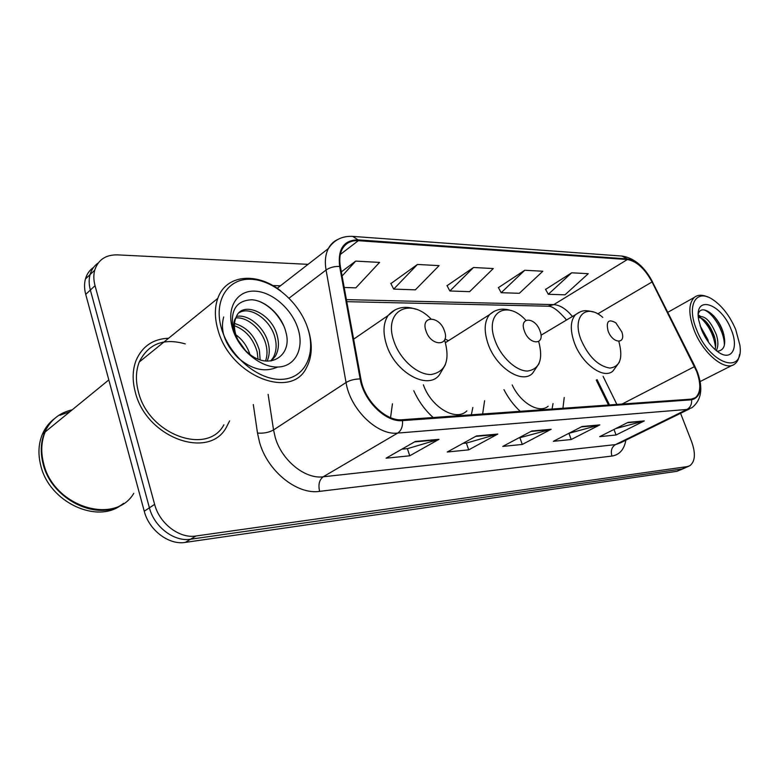 <?xml version="1.0" encoding="UTF-8"?>
<svg xmlns="http://www.w3.org/2000/svg" width="779" height="779" viewBox="0 0 779 779"><rect width="100%" height="100%" fill="white"/><g stroke="black" fill="none" stroke-linecap="round" stroke-linejoin="round"><path stroke-width="1.17" d="M448.49 340.696L444.975 338.962M566.391 320.101L564.989 318.007M608.487 405.022L596.256 380.094M413.776 390.717C418.547 401.263 425.013 410.192 433.182 417.515M482.639 413.99L484.596 400.737M390.552 417.641L392.441 403.795M503.955 389.646C508.327 398.118 513.75 405.343 520.206 411.312M562.954 408.264L564.22 397.485M93.568 267.382C89.566 270.147 86.859 274.004 85.447 278.96C84.171 283.692 84.259 288.824 85.719 294.365L144.251 511.209C149.003 530.295 168.985 545.261 185.285 542.408L676.893 471.314L683.407 468.646M308.036 264.344L117.454 254.869C105.71 254.675 98.125 259.787 94.717 270.196C93.451 274.958 93.558 280.128 95.048 285.698L154.632 504.383C159.481 523.644 179.598 538.805 195.938 536.001L687.263 466.602L682.063 468.968L684.605 468.101L682.063 468.968L190.592 539.214L682.063 468.968L676.893 471.314M154.632 504.383L149.412 507.811C154.213 526.984 174.262 542.048 190.592 539.214C174.262 542.048 154.213 526.984 149.412 507.811L90.364 290.051L149.412 507.811L144.251 511.209M98.203 262.99C94.181 265.756 91.474 269.622 90.062 274.598C88.787 279.349 88.884 284.501 90.364 290.051C88.884 284.501 88.787 279.349 90.062 274.598C91.474 269.622 94.181 265.756 98.203 262.99M168.634 338.213C153.093 338.894 142.245 346.295 136.072 360.424C132.469 369.869 132.206 380.415 135.283 392.061C146.238 437.964 208.996 460.155 226.348 427.35L229.591 420.894L226.348 427.35C208.996 460.155 146.238 437.964 135.283 392.061C132.206 380.415 132.469 369.869 136.072 360.424C142.245 346.295 153.093 338.894 168.634 338.213M163.726 342.195L162.597 342.234L163.726 342.195M696.572 371.213C701.207 383.989 700.808 392.82 695.374 397.718L691.333 399.121L402.207 419.725C386.024 421.595 364.299 400.455 360.911 379.071L340.384 266.603C339.177 259.68 339.79 253.847 342.234 249.105C345.613 243.097 350.978 240.292 358.321 240.692L627.358 259.534C636.56 261.169 644.788 268.638 652.052 281.959L696.572 371.213M696.971 371.193L652.413 281.862C644.963 268.219 636.531 260.556 627.105 258.881L358.048 239.864C343.821 240.059 337.687 248.91 339.644 266.428L360.151 378.935C363.627 400.873 385.917 422.559 402.5 420.621L691.596 399.802C700.827 397.339 702.619 387.806 696.971 371.193M415.343 441.45L386.082 458.188L409.735 455.803L438.986 439.327L415.343 441.45M401.828 449.181L407.553 448.636L438.986 439.327M407.388 448.655L409.735 455.803M476.436 435.967L447.253 452.015L468.685 449.853L497.81 434.059L476.436 435.967M462.96 443.378L466.533 443.047L497.81 434.059M466.368 443.056L468.685 449.853M628.059 422.374L599.684 436.649L616.053 434.994L644.301 420.923L628.059 422.374M615.673 428.606L644.301 420.923M613.988 429.453L616.053 434.994M582.079 426.502L553.363 441.313L571.202 439.522L599.801 424.906L582.079 426.502M568.836 433.338L599.801 424.906M568.952 433.319L571.202 439.522M531.755 431.011L502.757 446.416L522.281 444.449L551.172 429.268L531.755 431.011M518.376 438.119L551.172 429.268M519.992 437.973L522.281 444.449M687.263 466.602L689.804 465.735C695.16 461.587 695.803 453.67 691.733 441.995L680.573 413.298M344.191 287.461L355.847 287.85L379.568 262.406L355.701 261.111L341.348 271.861M524.754 270.264L501.189 292.7L519.32 293.303L542.827 271.238L524.754 270.264L498.433 287.636M571.679 272.796L548.309 294.277L564.989 294.832L588.281 273.692L571.679 272.796L545.582 289.408M417.437 264.451L393.697 289.106L415.363 289.837L439.093 265.629L417.437 264.451L390.892 283.575M473.544 267.489L449.853 290.986L469.63 291.648L493.282 268.56L473.544 267.489L447.068 285.698M449.853 290.986L446.961 285.503M501.189 292.7L498.336 287.451M548.309 294.277L545.485 289.233M393.697 289.106L390.785 283.371M355.701 261.111L342.098 276.009M696.504 329.459C709.688 364.543 744.656 375.741 739.846 344.941L735.717 329.527C729.787 315.777 721.977 305.68 712.269 299.243C696.036 288.464 686.396 305.232 696.504 329.459M707.692 296.994C702.21 294.52 697.76 294.657 694.352 297.383C688.422 303.44 688.354 314.385 694.147 330.218C703.028 353.588 725.298 371.875 734.607 364.095C737.236 362.177 738.872 359.002 739.505 354.562M700.039 325.593L707.819 339.527L708.569 342.322M698.335 317.18L698.666 317.004C704.752 315.057 710.682 321.045 716.446 334.951C718.404 341.455 718.345 346.665 716.271 350.579M698.354 317.413C704.469 318.192 709.776 324.415 714.285 336.1C715.872 341.183 716.125 345.662 715.044 349.537M731.15 329.517C721.247 303.05 693.748 294.141 698.685 319.984L701.421 329.468C705.531 339.216 711.013 346.655 717.887 351.806C731.539 361.992 739.183 348.116 731.15 329.517M717.177 351.28C724.499 350.54 726.486 344.152 723.126 332.097C717.712 314.541 700.837 303.235 698.266 314.122M703.817 309.857C712.629 312.311 724.723 331.718 724.343 345.389M698.266 316.099L699.123 316.663M700.555 317.754C708.783 325.301 713.778 335.136 715.55 347.249M713.545 315.661C718.248 321.172 721.705 327.54 723.895 334.756M698.247 314.872L700.428 316.245M705.891 321.484L714.849 338.105M716.729 349.713L716.67 350.901M608.087 330.978C612.684 343.87 626.326 344.6 621.817 331.912L615.829 322.837C608.496 318.65 605.916 321.357 608.087 330.978M512.183 384.943C520.567 403.123 539.419 413.99 548.143 406.21M552.068 409.043L553.032 403.561M524.384 330.978C529.331 345.555 545.68 345.292 540.003 330.978C535.222 316.712 518.814 316.449 524.384 330.978M423.387 384.836C431.118 407.329 456.173 421.926 466.855 410.893M471.334 414.798L472.853 407.466M426.006 330.978C431.04 346.84 450.359 346.528 444.468 330.978C439.638 315.485 420.261 315.183 426.006 330.978M221.548 328.699C229.581 356.509 258.599 380.541 281.599 379.354C304.735 378.584 316.284 354.649 307.939 328.835C299.905 303.021 273.945 280.07 250.906 279.272C227.77 278.064 213.164 300.898 221.548 328.699M280.654 290.801C256.875 271.881 225.9 274.461 217.779 298.396C214.527 307.617 214.585 318.095 217.945 329.838C229.961 375.712 290.995 400.017 306.283 368.068C312.136 357.395 312.817 344.678 308.338 329.906L306.722 325.32M185.275 343.899C163.629 337.774 148.283 343.812 139.246 362.031C135.78 370.95 135.517 380.912 138.428 391.934C148.721 434.994 207.691 455.803 223.885 424.818M108.817 379.909L45.201 431.907C41.326 441.235 40.732 451.469 43.42 462.599C52.816 506.71 114.951 525.835 133.803 493.302M72.233 409.812C59.389 412.714 50.207 420.222 44.695 432.326C40.82 441.654 40.226 451.878 42.903 463.008C50.917 499.914 98.923 522.69 123.676 503.341M54.374 418.722C49.126 422.724 45.143 427.885 42.407 434.185C38.531 443.504 37.928 453.719 40.596 464.82C48.668 502.212 97.735 524.725 122.167 504.325M235.891 334.804C242.542 339.683 247.216 346.227 249.923 354.426M238.014 340.053L245.599 350.647M234.528 323.499C246.622 326.937 254.908 335.807 259.368 350.122L260.147 359.84M234.421 325.749C245.58 329.868 253.146 338.544 257.138 351.757L258.034 359.07M236.465 316.459C248.326 313.752 264.724 327.492 268.356 343.529C269.904 349.868 269.476 355.74 267.09 361.115M235.813 317.978C247.576 316.586 262.62 329.965 266.097 345.185C267.46 350.735 267.285 356.003 265.551 361.008M236.047 317.433L235.94 317.666C233.992 322.496 233.924 328.047 235.735 334.308C238.306 342.341 242.999 349.031 249.816 354.357C270.167 370.502 292.505 355.302 286.02 332.633C282.154 315.729 266.019 300.704 251.948 299.759C236.504 300.431 230.195 310.003 233.018 328.465L233.573 330.481C236.319 339.303 241.217 347.025 248.267 353.666C241.412 347.122 236.884 340.043 234.683 332.438C232.989 326.089 233.437 321.084 236.047 317.433L236.3 316.839C242.571 299.983 272.718 313.372 277.49 336.82C279.203 343.919 278.551 350.297 275.523 355.945L271.326 360.891M239.007 312.798C250.108 305.465 271.16 319.926 275.191 338.514C276.905 345.594 276.243 351.962 273.215 357.6L270.712 360.979M298.055 328.826C291.959 309.078 272.017 291.57 254.548 291.132C236.991 290.401 226.212 307.832 232.57 328.719C238.666 349.605 260.371 367.737 277.821 367.026C295.368 366.627 304.394 348.564 298.055 328.826M69.935 411.692L59.808 415.285M259.446 301.463C269.797 305.943 277.996 314.268 284.033 326.44M277.655 367.036C264.772 372.742 251.413 369.538 237.576 357.415C224.644 343.705 220.019 330.218 223.7 316.956M185.285 542.408L195.938 536.001M85.719 294.365L95.048 285.698M625.849 440.203C624.145 449.561 619.509 454.848 611.934 456.056L319.643 491.364C318.075 484.713 319.254 479.854 323.197 476.787L615.517 444.605L620.61 442.774L689.386 408.975M319.643 491.364C297.159 494.899 267.616 471.314 259.582 442.423L257.498 433.075L253.311 404.554M360.151 378.935C354.64 379.003 349.937 380.201 346.051 382.518L273.536 429.94L275.23 437.409C281.735 460.447 305.183 479.387 323.197 476.787L397.689 433.085C377.484 435.675 350.141 409.296 346.051 382.518L326.07 270.031C324.639 261.569 325.398 254.421 328.349 248.579C330.52 244.411 333.616 241.412 337.619 239.572M697.117 371.252L694.849 366.471M353.14 236.427L622.022 256.067L627.105 258.881M358.048 239.864L352.721 236.397C342.195 235.833 334.064 239.893 328.349 248.579L277.188 288.308M339.644 266.428C334.298 266.282 329.77 267.489 326.07 270.031L289.097 298.133M694.956 366.442L652.413 281.862M402.5 420.621C402.899 426.434 401.292 430.583 397.689 433.085L686.961 409.452C690.379 407.475 691.918 404.262 691.596 399.802M697.341 371.836C703.33 388.234 701.509 400.202 691.879 407.748L686.961 409.452L615.517 444.605C611.681 447.078 610.483 450.895 611.934 456.056M272.767 285.552L280.421 285.805M268.122 394.349L273.536 429.94C268.959 432.491 263.614 433.543 257.498 433.075M358.321 240.692L340.345 254.431M694.508 366.597L622.1 404.048M652.052 281.959L597.736 313.888M616.88 404.428L603.102 376.374M572.419 316.498C566.284 309.029 560.072 305.066 553.791 304.618L346.412 299.623M627.358 259.534L553.791 304.618L547.871 306.196M531.005 431.41L550.11 429.696M581.338 426.882L598.749 425.315M627.329 422.744L643.259 421.312M475.677 436.386L496.739 434.497M414.584 441.888L437.905 439.784M602.78 317.394C586.305 302.69 571.728 316.371 580.978 339.663C588.457 356.558 598.068 366.033 609.791 368.087C620.142 366.753 623.19 358.019 618.954 341.884M578.807 312.506L575.593 314.609C570.355 320.422 569.916 329.731 574.289 342.556C581.747 363.9 603.744 379.772 612.927 371.038L619.354 362.196M525.903 320.325C506.944 299.233 484.334 312.398 494.986 340.355C500.741 356.85 516.117 371.203 527.539 371.047C539.643 369.139 543.372 359.304 538.708 341.553M494.246 311.249L489.601 314.599C484.363 321.172 483.798 330.802 487.936 343.481C495.814 367.532 522.125 384.592 532.602 373.238L539.107 363.491M430.855 318.806C409.744 296.682 383.073 311.162 393.901 341.183C399.87 359.45 417.729 375.196 431.264 374.504C445.646 371.739 450.174 360.492 444.828 340.764M395.002 309.867L388.098 315.524C383.278 322.837 382.732 332.516 386.462 344.581C394.836 372.304 427.467 390.503 439.239 375.118L445.442 364.582M85.447 278.96L94.717 270.196M695.374 397.718L693.32 398.741M652.529 281.871C644.574 266.837 634.554 258.248 622.47 256.106M688.607 466.28L684.605 468.101M566.567 319.994C558.572 310.733 552.515 306.147 548.387 306.215L346.782 301.668M609.499 404.953L597.084 379.636M700.126 381.544L732.27 365.283M667.798 312.311L694.352 297.383M540.977 335.252L575.593 314.609C580.9 311.512 582.663 309.166 593.364 311.98M445.432 342.633L489.601 314.599C495.629 309.107 502.893 307.793 511.404 310.665M353.627 339.167L388.098 315.524C395.333 307.481 404.564 305.368 415.782 309.195M273.215 357.6L275.523 355.945M42.407 434.185L44.695 432.326M139.246 362.031L217.779 298.396"/></g></svg>
